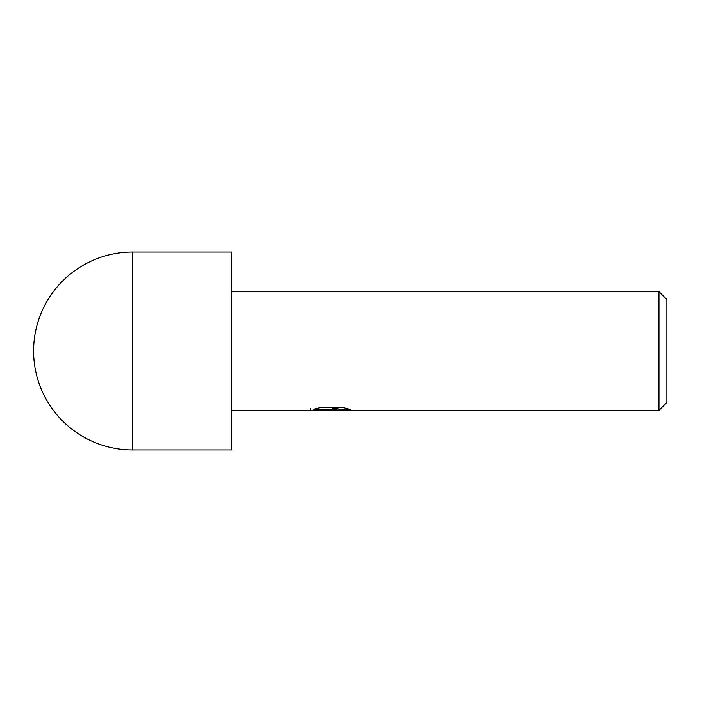 <?xml version="1.0" encoding="UTF-8"?>
<svg xmlns="http://www.w3.org/2000/svg" width="702" height="702" viewBox="0 0 702 702"><rect width="100%" height="100%" fill="white"/><g stroke="black" fill="none" stroke-linecap="round" stroke-linejoin="round"><path stroke-width="1.05" d="M132.546 252.044A98.956 98.956 0 0 0 33.599 351A98.956 98.956 0 0 0 132.546 449.956L132.546 252.044L231.502 252.044L231.502 449.956L132.546 449.956M666.9 402.457L658.985 410.372L658.985 291.628L666.9 299.543L666.9 402.457M658.985 410.372L231.502 410.372M231.502 291.628L658.985 291.628M331.379 409.889L310.266 410.372L332.836 409.24L313.847 409.24L320.033 407.686L343.453 407.686L350.245 409.424L330.414 410.372L331.379 409.345M327.474 410.372L323.552 409.792M336.521 409.442L330.502 410.372M336.521 410.337L336.521 408.353L339.478 407.686M332.836 407.686L332.836 409.24M310.67 408.266L310.67 410.249M332.836 408.388L336.521 408.388"/></g></svg>
